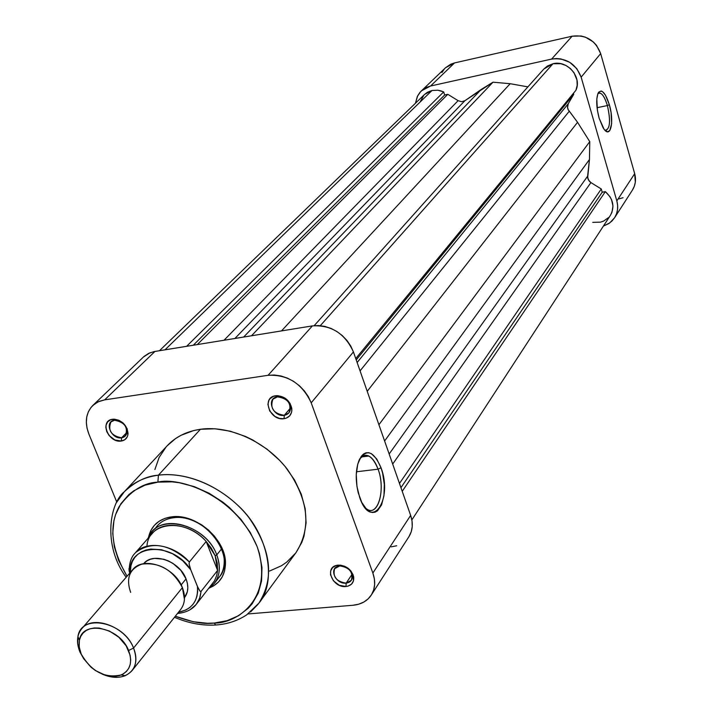 <?xml version="1.0" encoding="UTF-8"?>
<svg xmlns="http://www.w3.org/2000/svg" width="713" height="713" viewBox="0 0 713 713"><rect width="100%" height="100%" fill="white"/><g stroke="black" fill="none" stroke-linecap="round" stroke-linejoin="round"><path stroke-width="1.07" d="M607.396 105.56C604.223 95.587 601.05 91.629 597.877 93.688L599.633 92.948C602.476 93.644 605.061 97.841 607.396 105.56L597.057 107.699L607.396 105.56C610.738 120.23 610.15 128.536 605.649 130.461L604.927 130.265C610.052 129.597 610.872 121.362 607.396 105.56L609.348 104.704L607.396 105.56M599.134 118.215C596.273 107.03 595.97 98.59 598.243 92.877C601.701 88.688 605.399 92.637 609.348 104.704L611.05 112.52L611.647 123.563L609.775 130.586L607.423 131.78L604.571 129.873L603.1 127.814L599.134 118.215L597.396 110.248L596.817 99.027L597.859 93.724L598.768 92.057L601.157 91.014L602.556 91.665L605.471 95.168L609.348 104.704C614.356 121.263 610.747 138.705 604.071 129.249L599.134 118.215M421.347 90.899L430.581 86.006L454.555 62.922L430.581 86.006L551.604 59.09L572.129 36.203L454.555 62.922L445.563 67.717L420.661 91.603L417.319 96.487L415.438 103.269L417.658 95.818L419.975 92.36L422.987 89.508L426.57 87.36L430.581 86.006L551.604 59.09L556.176 58.546L560.837 58.912L569.714 62.289L576.853 68.698L581.148 77.156L616.834 200.914L617.636 205.282L617.529 209.622L616.54 213.775L614.695 217.581L612.075 220.887L608.786 223.588L603.385 226.101L609.775 222.893L614.57 217.786C617.725 212.679 618.483 207.064 616.834 200.914L634.686 173.678L600.667 53.6L596.549 45.418L593.394 42.005L585.498 37.192L581.077 35.989L572.129 36.203L454.555 62.922L450.652 64.25L445.491 67.788M444.217 69.143L441.944 72.521M618.946 198.891L623.055 197.715M632.404 190.121L634.347 186.191L635.328 182.145L634.686 173.678L600.667 53.6L581.148 77.156L616.834 200.914L634.686 173.678C636.263 179.64 635.506 185.113 632.422 190.095L614.579 217.768M572.129 36.203L551.604 59.09C565.846 57.432 575.694 63.448 581.148 77.156L600.667 53.6C595.453 40.32 585.934 34.527 572.129 36.203M365.172 507.834C377.008 519.652 386.348 490.597 378.086 469.181L381.027 467.764C393.211 499.572 371.5 531.809 359.726 497.647L356.946 486.418L356.259 474.591L357.774 464.029L361.224 456.382L363.514 454.038L366.054 452.791L368.755 452.702L371.509 453.744L376.758 459.012L381.027 467.764L382.596 473.049L384.316 484.475L383.959 495.633L381.58 504.875L377.498 510.811L374.993 512.219L372.302 512.487L369.53 511.595L366.776 509.581L361.776 502.469L358.238 492.79C355.279 479.992 355.618 469.011 359.245 459.84C366.455 448.361 373.71 450.999 381.027 467.764L378.086 469.181C385.635 488.86 378.469 516.524 367.284 509.376L365.172 507.834M284.264 415.331C288.685 414.405 290.761 411.624 290.476 406.989C288.908 400.742 284.915 397.328 278.489 396.74L275.628 395.768L276.929 395.662C284.888 396.383 289.843 400.626 291.786 408.371C292.134 414.11 289.567 417.551 284.086 418.691L284.264 415.331L290.548 407.898L284.264 415.331C273.542 413.576 269.755 408.201 272.919 399.2L277.446 396.829C288.141 398.522 291.956 403.87 288.908 412.872L284.264 415.331L284.086 418.691L286.198 418.174L289.621 415.911L291.564 412.319L291.875 410.189L290.084 403.46L284.835 397.997L277.901 395.67L273.525 396.303L270.12 398.603L268.953 400.269L267.91 404.333L269.728 411.027L274.951 416.445L279.487 418.415L284.086 418.691C269.951 421.231 261.047 397.328 275.628 395.768L277.446 396.829C265.673 398.086 272.847 417.39 284.264 415.331M346.144 583.145C350.653 582.414 352.721 579.812 352.32 575.346C350.448 569.259 346.268 566.113 339.78 565.899L338.122 565.133C346.161 565.4 351.349 569.304 353.675 576.853C354.165 582.387 351.607 585.614 346.01 586.514L346.144 583.145L352.079 574.322L346.144 583.145C336.367 581.55 332.525 576.728 334.638 568.698L339.78 565.899C349.522 567.441 353.39 572.236 351.375 580.275L346.144 583.145L346.01 586.514L348.087 586.122L351.482 584.179L353.452 580.952L353.131 574.838L350.787 570.81L344.932 566.363L340.351 565.133L336.046 565.543L332.668 567.512L330.734 570.748L330.52 574.749L333.434 580.845L339.236 585.257L346.01 586.514C332.837 588.243 323.907 567.432 336.982 565.302L338.122 565.133L339.78 565.899L338.853 566.033C328.301 567.744 335.502 584.562 346.144 583.145M121.593 437.809C124.935 437.185 126.754 435.144 127.03 431.695C126.112 424.841 122.19 421.009 115.265 420.18L112.52 419.271L113.474 419.182C122.057 420.215 126.914 424.975 128.055 433.459C127.707 437.737 125.461 440.269 121.308 441.035L121.593 437.809L126.976 432.336L121.593 437.809C111.219 435.777 107.663 430.5 110.916 421.971L114.499 420.251C124.846 422.23 128.438 427.488 125.274 436.026L121.593 437.809L121.308 441.035L124.882 439.671L127.253 436.864L127.868 435.037L127.164 428.736L122.992 422.916L118.946 420.296L114.597 419.199L110.613 419.77L107.601 421.927L106.014 425.331L105.836 427.345L106.754 431.615L109.205 435.652L114.918 439.992L121.308 441.035C108.474 443.37 99.232 420.67 112.52 419.271L114.499 420.251C103.768 421.374 111.219 439.698 121.593 437.809M216.485 580.088C221.538 575.462 224.114 569.366 224.212 561.799C225.165 539.367 196.44 514.251 173.767 517.718L171.762 516.845C195.888 513.146 226.476 539.893 225.451 563.751C225.076 575.391 219.827 583.412 209.711 587.815L213.597 585.872L218.517 581.951L222.224 576.915L224.568 570.961L225.451 564.304L224.818 557.21L222.706 549.946L219.176 542.807L214.363 536.069L208.454 530.009L201.699 524.866L194.346 520.855L186.708 518.11L179.079 516.765L171.762 516.845L165.042 518.342L159.186 521.203L154.4 525.294L150.871 530.445L148.571 537.156C151.022 526.399 157.929 519.75 169.293 517.219L171.762 516.845L173.767 517.718C204.23 512.647 237.67 556.817 219.176 577.227L214.337 583.386L208.749 588.466C219.185 580.899 221.859 569.705 216.761 554.892L221.627 548.823L216.761 554.892C205.941 523.663 156.655 512.103 148.108 538.226L152.065 531.782C166.254 513.36 207.242 527.754 216.761 554.892L215.139 555.685L216.761 554.892C220.878 566.113 220.076 575.605 214.337 583.386M356.438 471.774L378.086 469.181L356.438 471.774M126.174 577.254C102.77 546.015 109.365 503.61 124.338 491.712C132.957 482.594 144.32 477.086 158.429 475.179L157.885 482.14L144.917 485.196L133.67 490.874L128.821 494.626L120.907 503.717L115.577 514.634L113.928 520.633L112.743 533.449L114.356 546.916L118.67 560.534L127.048 576.238C111.29 549.019 108.679 525.757 119.231 506.453C130.684 490.811 143.563 482.71 157.885 482.14C177.751 476.828 234.541 493.556 257.072 546.452C275.022 599.446 235.727 623.786 214.239 623.055C204.257 624.436 191.28 622.164 175.309 616.228L193.214 621.727L207.376 623.269L214.239 623.055L215.691 625.016L214.239 623.055L227.171 620.649L238.659 615.658L248.258 608.234L252.224 603.688L258.266 593.127L261.573 580.926L261.983 567.557L259.434 553.529L257.072 546.452L250.272 532.504L240.923 519.34L229.408 507.496L222.982 502.219L209.132 493.253L194.417 486.685L179.453 482.763L172.074 481.845L157.885 482.14L158.429 475.179C146.78 475.928 135.417 481.444 124.338 491.712L117.28 501.462L123.402 492.736M296.064 552.513L301.857 542.281L303.996 536.149L306.1 522.887L305.191 508.717L301.278 494.207L294.496 479.929L285.093 466.48L279.523 460.25L266.929 449.083L252.839 440.028L245.415 436.409L230.192 431.187L214.996 428.78L200.442 429.271L158.429 475.179L200.442 429.271C186.77 431.285 175.701 436.766 167.243 445.714L124.338 491.712M408.87 536.791L411.214 531.827L412.23 526.613L412.043 521.06L410.652 515.401L353.425 351.919L350.734 346.001L346.981 340.493L342.302 335.591L336.884 331.509L330.948 328.399L324.718 326.385L318.453 325.538L312.392 325.894L154.953 351.447L149.846 352.873L143.304 357.115M391.161 546.871L396.686 545.766M371.286 595.07L408.879 536.764C412.72 530.552 413.308 523.431 410.652 515.401L372.863 573.038L374.378 578.911L374.637 584.651L373.639 590.025L371.437 594.838L368.104 598.902L363.79 602.066L358.666 604.205L352.926 605.266L247.999 613.946L352.926 605.266C361.108 604.472 367.222 601.086 371.268 595.097C375.19 588.724 375.724 581.38 372.863 573.038L410.652 515.401L353.425 351.919L311.207 402.845L372.863 573.038L311.207 402.845L353.425 351.919C344.985 333.506 331.313 324.825 312.392 325.894L268.079 375.305L274.398 375.011L280.949 375.965L287.464 378.14L293.703 381.446L299.407 385.751L304.344 390.902L308.337 396.678L311.207 402.845C302.178 383.612 287.802 374.432 268.079 375.305L104.677 399.859L268.079 375.305L312.392 325.894L153.999 351.616L148.625 353.416L144.062 356.42L92.77 405.501L98.136 401.829L104.677 399.859L154.953 351.447L104.677 399.859L99.392 401.276L94.811 403.799L91.095 407.328L88.385 411.713L86.781 416.793L86.326 422.363L87.048 428.21L88.902 434.119L116.852 502.255L88.902 434.119C84.517 422.444 85.81 412.898 92.77 405.501M269.603 571.033L281.457 565.739L286.688 562.147L295.521 553.235M258.035 604.285L250.602 611.932L258.864 603.18C276.421 582.976 270.022 535.347 238.543 505.972C207.786 477.131 175.532 472.772 158.429 475.179C188.687 471.266 226.574 488.806 248.775 517.406C271.243 549.536 274.603 578.127 258.864 603.18L296.091 552.477C311.572 527.905 308.64 500.161 287.294 469.243C266.172 441.73 229.773 425.144 200.442 429.271L193.588 430.59L181.066 435.286L175.505 438.611L167.198 445.759M166.067 447.024L159.115 457.479L154.89 469.546M157.216 525.891C161.325 521.292 166.833 518.565 173.767 517.718L171.441 518.066C164.026 519.581 158.518 523.244 154.899 529.064M215.691 625.016L217.617 624.846M359.593 459.11C362.257 455.42 365.332 454.395 368.817 456.035C372.543 458.04 375.626 462.425 378.086 469.181C372.329 455.357 366.161 452.006 359.593 459.11M130.639 592.387C125.791 578.109 129.543 568.698 141.878 564.135C159.391 562.031 172.894 569.865 182.394 587.628L133.563 648.046L128.59 650.506C132.778 662.208 130.319 670.354 121.228 674.953C104.74 678.562 91.407 671.593 81.211 654.044L79.633 649.32L79.018 644.695L79.384 640.345L80.721 636.442L82.993 633.135L86.104 630.559L89.945 628.804L94.374 627.957L99.205 628.046L109.365 631.005L118.83 637.235L126.13 645.773L130.131 655.292L130.684 659.944L130.238 664.293L128.803 668.17L126.459 671.423L123.287 673.928L119.41 675.594L114.989 676.37L105.185 675.158L95.346 670.496L90.881 667.074L83.671 658.696L79.981 652.092L83.786 658.874L79.981 652.092L81.211 654.044L79.196 646.949L79.393 640.292C82.325 619.606 119.891 627.155 128.59 650.506L133.563 648.046C123.732 621.611 81.202 613.135 77.931 636.54L77.708 644.071L79.981 652.092C76.202 642.752 76.772 634.98 81.701 628.768C92.556 614.419 125.435 626.486 133.563 648.046L182.394 587.628C174.89 566.844 143.375 555.641 132.671 569.723L81.701 628.768M146.958 546.229C148.188 521.337 186.004 517.843 206.182 541.488L215.139 555.685L211.387 548.333L206.182 541.488L217.599 570.436L201.084 591.344L199.961 591.13L197.43 586.451L197.644 591.505L196.948 596.255L195.371 600.587L192.965 604.374L189.792 607.538L185.933 609.971L178.455 612.271C192.082 609.428 198.401 600.827 197.43 586.451L190.754 569.785L198.169 588.189L199.961 591.13L201.084 591.344L199.595 598.367L196.271 604.348L214.426 580.926L216.725 575.489L217.599 570.436L217.242 563.172L215.139 555.685L217.599 570.436L201.084 591.344L200.068 596.968L197.884 601.986L195.344 605.444L189.934 609.811L196.004 604.677M143.901 563.43L146.851 560.953L150.461 559.242L154.596 558.368L163.794 559.242L168.491 560.962L173.018 563.457L180.844 570.364L186.04 578.894C188.82 586.3 188.303 592.539 184.507 597.619L187.332 591.799L187.822 587.717L187.385 583.359L186.04 578.894L181.155 584.918L186.04 578.894C179.667 561.149 152.778 551.657 143.625 563.742L143.625 563.742M130.354 572.414L130.916 565.855L132.368 561.487L134.659 557.619L137.743 554.375L141.531 551.817L145.924 550.035L150.817 549.081L161.548 549.741L172.573 553.751L182.68 560.685L190.754 569.785L189.088 563.965L189.346 562.013L206.182 541.488L217.599 570.436M129.062 568.359L129.721 573.136L129.142 570.979C129.32 562.905 131.219 557.058 134.828 553.44C145.719 539.901 173.705 544.117 189.346 562.013L206.182 541.488C190.834 523.877 163.25 519.857 152.422 533.297L134.828 553.44M133.563 648.046C137.083 657.012 136.602 664.516 132.128 670.541C125.078 678.152 115.087 679.337 102.164 674.097C110.693 677.787 118.367 678.321 125.185 675.701C135.479 670.505 138.277 661.29 133.563 648.046M132.128 670.541L180.665 609.49C185.077 603.563 185.656 596.273 182.394 587.628L184.444 599.401M128.973 568.84L129.142 570.979M130.39 573.145C126.771 543.805 172.332 540.677 190.754 569.785L189.088 563.965L189.346 562.013C169.623 543.957 151.771 540.748 135.791 552.406M355.751 358.577L575.935 90.248C582.191 77.093 567.316 59.874 552.967 63.742L320.315 325.663L552.967 63.742L560.819 63.698L565.917 65.471L570.418 68.537L573.983 72.655L576.986 80.079L577.191 85.302L575.935 90.248L355.751 358.577M186.628 346.304L443.673 91.924L437.844 90.221L432.007 90.489L165.015 349.807L432.007 90.489L437.844 90.221L440.803 90.836L443.673 91.924L444.654 95.007L447.809 94.312L458.111 100.676L461.605 101.701L464.903 100.711L493.004 82.191L510.178 83.706L527.878 86.87L510.178 83.706L281.51 330.903L510.178 83.706L493.004 82.191L251.493 335.778L493.004 82.191L481.186 89.481L243.659 337.044L481.186 89.481L464.903 100.711L234.898 338.47L464.903 100.711L461.605 101.701L458.111 100.676L224.034 340.235L458.111 100.676L447.809 94.312L197.296 344.575L447.809 94.312L444.654 95.007L193.285 345.226L444.654 95.007L443.673 91.924L186.628 346.304M420.456 101.353L423.879 95.15M424.538 94.472L427.542 92.209L432.007 90.489L424.565 94.446L159.48 350.707M543.814 69.063L547.37 66.042L552.967 63.742L543.859 69.018L314.192 325.663M411.856 519.92L610.435 215.29C614.936 206.761 613.242 198.882 605.346 191.645L602.218 192.225L400.938 487.656L602.218 192.225L601.282 188.99L399.467 483.459L601.282 188.99L590.908 182.59L392.676 464.056L590.908 182.59L588.296 179.792L587.601 176.209L389.155 454.003L587.601 176.209L589.455 159.489L384.601 440.999L589.455 159.489L589.758 141.646L378.915 424.734L589.758 141.646L577.557 122.288L367.213 391.321L577.557 122.288L568.216 109.784L567.459 106.977L568.261 103.715L357.133 362.516L568.261 103.715L573.751 94.294L356.224 359.913L573.751 94.294L573.457 93.269L573.751 94.294L568.261 103.715L567.512 107.556L568.083 109.517L577.557 122.288L589.758 141.646L589.455 159.489L587.672 178.027L589.401 181.36L590.908 182.59L601.282 188.99L602.218 192.225L605.346 191.645L609.971 196.699L611.549 199.676L612.966 206.039L611.968 212.251L610.417 215.317M608.688 217.501L603.572 221.11L600.524 222.144L592.735 222.358M569.232 111.264L360.056 370.885L569.232 111.264M605.346 191.645L402.221 491.31L605.346 191.645M598.501 93.189L599.633 92.948M290.476 406.989L291.786 408.371M278.489 396.74L276.929 395.662M352.32 575.346L353.675 576.853M127.03 431.695L128.055 433.459M115.265 420.18L113.474 419.182M224.212 561.799L225.451 563.751M174.471 617.28C188.384 623.224 202.118 625.8 215.674 625.007C227.18 624.24 237.518 620.871 246.671 614.873L258.864 603.18M113.732 419.182L113.269 419.645M336.982 565.302L338.853 566.033M361.518 456.935L368.817 456.035M171.441 518.066L169.293 517.219M77.931 636.54L79.393 640.292M177.501 613.474C185.888 612.636 192.145 609.597 196.271 604.348M125.185 675.701L121.228 674.953"/></g></svg>
